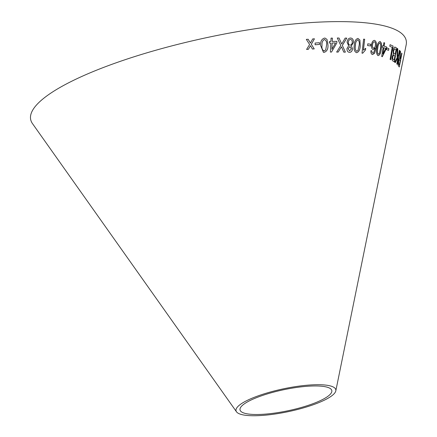 <?xml version="1.0" encoding="UTF-8"?>
<svg xmlns="http://www.w3.org/2000/svg" width="437" height="437" viewBox="0 0 437 437"><rect width="100%" height="100%" fill="white"/><g stroke="black" fill="none" stroke-linecap="round" stroke-linejoin="round"><path stroke-width="0.66" d="M236.504 411.812L32.491 123.622A191.876 43.902 -11.9 0 1 209.389 37.058A191.876 43.902 -11.9 0 1 406.17 44.874L335.807 390.886A50.992 11.668 -11.9 0 1 299.389 409.01A50.992 11.668 -11.9 0 1 244.594 415.15A50.992 11.668 -11.9 0 1 236.504 411.812A50.992 11.668 -11.9 0 1 283.515 388.81A50.992 11.668 -11.9 0 1 335.807 390.886M390.711 59.727L393.082 46.027L390.077 44.7L389.799 46.317L392.197 47.36L390.104 59.448L390.711 59.727M394.338 61.89L396.834 48.207L395.419 47.316C394.567 46.601 393.808 47.622 393.147 50.381L393.344 54.15L392.224 56.717C391.913 59.257 392.153 60.688 392.95 61.011L394.371 61.896L396.867 48.212L394.961 47.147M397.238 48.441L397.118 57.744L394.693 62.163L395.299 62.644L398.107 57.181L396.818 63.955L397.178 64.299L399.784 50.632L399.418 50.288L398.517 55.024L397.626 56.777L397.828 48.911L397.238 48.441M399.702 58.17L399.735 58.176C399.309 57.919 398.855 58.875 398.369 61.038C397.916 63.813 397.943 65.386 398.446 65.763L399.265 67.019L401.925 53.489L401.696 53.117L400.516 59.126L400.101 58.416L400.5 51.451L400.101 50.965L399.708 58.17M386.838 47.906L386.554 49.616L388.602 50.359L388.886 48.649L386.838 47.906M383.118 47.54L381.698 56.52L382.309 56.701L386.417 48.523L386.663 46.961L384.118 46.202L384.642 42.881L383.888 42.662L383.364 45.983L382.522 45.738L382.277 47.3L383.118 47.54M381.25 49.059L381.441 43.263L380.152 41.482C378.355 41.919 377.257 44.11 376.869 48.059C376.11 51.894 376.503 54.428 378.065 55.657C379.813 55.209 380.878 53.008 381.25 49.059L381.441 43.263M371.548 44.705C371.253 47.404 371.794 49.031 373.171 49.599L375.203 48.059L373.613 52.833L372.788 53.156L371.969 52.265L371.821 50.741L370.871 50.714C370.789 52.97 371.346 54.248 372.543 54.549L374.602 53.281L376.164 47.551C376.858 43.738 376.317 41.346 374.553 40.362C373.012 40.417 372.007 41.865 371.548 44.705M367.801 43.831L367.588 45.552L370.592 45.961L370.805 44.241L367.801 43.831M363.409 50.162L364.66 39.248L363.611 39.139L362.011 53.145L362.688 53.216L365.512 49.971L365.703 48.316L363.382 50.157L364.633 39.248M360.208 45.77L359.886 40.029L357.979 38.434C355.631 39.122 354.396 41.428 354.27 45.361C353.62 49.25 354.391 51.703 356.576 52.708C358.875 52.036 360.088 49.72 360.208 45.77L359.886 40.029M346.951 48.567C346.967 50.938 347.814 52.2 349.496 52.342C351.151 52.336 352.173 51.167 352.55 48.835L351.353 45.918L353.467 42.444C353.511 39.691 352.577 38.221 350.665 38.035C348.721 38.063 347.524 39.434 347.076 42.143L348.633 45.814L346.951 48.567M349.469 52.336L349.469 52.336C351.13 52.331 352.146 51.162 352.528 48.829L352.55 48.835M330.825 43.039L330.41 52.079L331.508 52.063L336.823 42.93L336.9 41.362L332.235 41.449L332.388 38.106L331.055 38.128L330.896 41.471L329.411 41.493L329.34 43.061L330.825 43.039L329.318 43.055M339.025 38.035L337.288 38.008L340.784 45.486L336.654 52.058L338.178 52.079L341.455 46.786L343.788 52.14L345.377 52.156L342.357 45.399L346.765 38.117L345.164 38.101L341.718 44.022L339.025 38.035M327.974 45.082L327.023 39.445L325.177 38.139L324.505 38.09C321.67 39.019 320.359 41.444 320.572 45.366L323.429 52.325L324.107 52.374C326.909 51.44 328.198 49.01 327.974 45.082L327.023 39.445L325.166 38.134M315.11 43.05L315.11 44.765L319.513 44.432L319.507 42.717L315.11 43.05M306.332 39.374L309.598 44.487L306.594 49.436L308.364 49.315L310.483 45.677L312.422 49.031L314.236 48.9L311.319 44.268L314.443 38.806L312.684 38.931L310.428 43.072L308.156 39.248L306.332 39.374M247.916 413.954A46.896 10.728 -11.9 0 1 240.47 410.884A46.896 10.728 -11.9 0 1 283.706 389.728A46.896 10.728 -11.9 0 1 331.803 391.639A46.896 10.728 -11.9 0 1 298.307 408.305A46.896 10.728 -11.9 0 1 247.916 413.954M306.577 49.43L308.364 49.315L310.483 45.677M312.4 49.031L314.236 48.9L311.297 44.268L314.422 38.8M308.14 39.248L310.428 43.072M315.093 44.76L319.513 44.432L319.491 42.711M323.418 52.32L324.085 52.369C326.887 51.435 328.176 49.004 327.952 45.082M323.855 50.916L324.161 50.954C322.293 50.075 321.583 48.196 322.031 45.311C321.747 42.476 322.561 40.537 324.467 39.505L324.735 39.538M324.145 50.949C322.277 50.069 321.561 48.19 322.009 45.311C321.73 42.471 322.539 40.537 324.445 39.499L324.724 39.532M324.445 39.499L324.467 39.505C326.308 40.395 327.007 42.274 326.565 45.142L325.718 49.894L324.161 50.954M341.718 44.022L338.997 38.03M336.632 52.058L338.178 52.079M338.156 52.074L341.455 46.786M343.766 52.14L345.377 52.156M345.356 52.15L342.357 45.399M342.335 45.393L346.743 38.112M330.388 52.074L331.508 52.063M331.486 52.058L336.823 42.93M336.801 42.93L336.878 41.362M332.366 38.106L332.235 41.449M331.874 49.31L332.142 43.012L335.54 42.957L331.874 49.31L332.164 43.017L335.54 42.957M352.528 48.829L351.353 45.918M351.332 45.918L353.467 42.444M353.44 42.444C353.484 39.691 352.55 38.216 350.638 38.03M349.6 50.927L348.169 48.622L349.95 46.53L351.348 48.846L349.6 50.927L348.191 48.627L349.95 46.53M350.097 45.126L350.075 45.12C348.846 44.945 348.256 43.962 348.294 42.176C348.54 40.433 349.278 39.521 350.507 39.445L350.534 39.45C351.741 39.63 352.315 40.614 352.266 42.394C352.031 44.121 351.31 45.033 350.097 45.126C348.873 44.945 348.278 43.962 348.322 42.176C348.562 40.433 349.3 39.527 350.534 39.45M356.548 52.708C358.848 52.03 360.061 49.72 360.181 45.765M359.864 40.024L357.958 38.434M356.729 51.287L356.701 51.287C355.27 50.233 354.844 48.283 355.418 45.437C355.412 42.564 356.21 40.701 357.816 39.843L357.843 39.843C359.241 40.909 359.656 42.859 359.083 45.694L358.045 50.375L356.729 51.287C355.297 50.239 354.866 48.289 355.445 45.437C355.439 42.569 356.237 40.701 357.843 39.843M361.983 53.139L362.688 53.216M362.661 53.216L365.512 49.971M365.485 49.971L365.676 48.316M370.56 45.961L370.778 44.241L367.774 43.826M373.138 49.599L375.203 48.059M371.969 52.265L372.788 53.156M371.942 52.26L371.789 50.741M372.515 54.543L374.602 53.281M374.575 53.276L376.164 47.551M376.137 47.546C376.825 43.738 376.29 41.34 374.525 40.357M373.559 48.125L373.526 48.119C372.603 47.731 372.253 46.612 372.488 44.765C372.745 42.902 373.362 41.903 374.351 41.766L374.378 41.766C375.312 42.236 375.662 43.432 375.421 45.372C375.148 47.163 374.525 48.081 373.559 48.125C372.63 47.737 372.286 46.617 372.515 44.765C372.772 42.902 373.389 41.903 374.378 41.766M378.032 55.652C379.786 55.204 380.846 53.008 381.222 49.053M381.414 43.263L380.119 41.477M378.278 54.248L378.251 54.243C377.262 53.046 377.082 51.047 377.715 48.25C377.923 45.372 378.655 43.58 379.917 42.875L379.944 42.881C380.906 44.088 381.064 46.082 380.43 48.868L379.327 53.461L378.278 54.248C377.289 53.052 377.109 51.053 377.748 48.256C377.95 45.372 378.682 43.585 379.944 42.881M382.282 56.695L386.417 48.523M386.39 48.518L386.663 46.961M386.636 46.956L384.118 46.202M384.085 46.196L384.642 42.881M384.609 42.875L383.861 42.657M382.49 45.732L383.364 45.983M382.883 54.008L383.839 47.759L385.729 48.31L382.883 54.008L383.872 47.759M388.569 50.353L388.854 48.644L386.811 47.901M400.516 59.126L400.068 58.411L400.248 54.647M400.216 54.641L400.5 51.451M400.467 51.446L400.068 50.96M399.232 67.014L401.925 53.489M401.893 53.483L401.663 53.112M398.659 61.431L398.691 61.437C399.09 59.809 399.418 59.285 399.669 59.869L400.216 60.677L399.336 65.151L398.691 64.244L398.659 61.431C399.057 59.803 399.385 59.279 399.637 59.864M399.336 65.151L398.724 64.25L398.691 61.437M397.626 56.777L397.796 48.911L397.206 48.441M395.267 62.638L398.107 57.181M397.146 64.294L399.784 50.632M399.751 50.626L399.385 50.282M395.387 47.311L394.944 47.141M394.179 59.973L393.382 59.498C392.776 59.459 392.573 58.563 392.781 56.815L393.54 55.182L394.933 55.838L394.179 59.973L393.415 59.498C392.808 59.465 392.606 58.569 392.808 56.821L393.573 55.188L394.103 55.33M395.228 54.221L394.305 53.669C393.682 53.554 393.48 52.571 393.699 50.708L394.72 48.775L396.086 49.518L395.228 54.221L394.338 53.675C393.715 53.56 393.513 52.571 393.732 50.714L394.753 48.78M390.678 59.722L393.082 46.027M393.054 46.022L390.044 44.694"/></g></svg>
